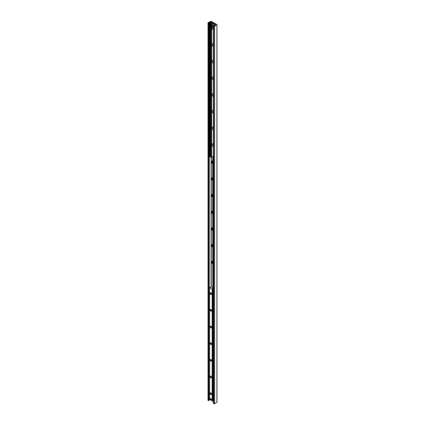 <?xml version="1.0" encoding="UTF-8"?>
<svg xmlns="http://www.w3.org/2000/svg" width="425" height="425" viewBox="0 0 425 425"><rect width="100%" height="100%" fill="white"/><g stroke="black" fill="none" stroke-linecap="round" stroke-linejoin="round"><path stroke-width="0.64" d="M212.697 262.884A1.663 0.956 60 0 1 212.149 261.317M212.697 246.197A1.663 0.956 60 0 1 212.149 244.63M212.697 229.516A1.663 0.956 60 0 1 212.149 227.949M212.697 212.829A1.663 0.956 60 0 1 212.149 211.262M212.697 196.148A1.663 0.956 60 0 1 212.149 194.581M212.697 179.462A1.663 0.956 60 0 1 212.149 177.894M212.697 162.78A1.663 0.956 60 0 1 212.149 161.213M213.419 146.71A1.663 0.956 60 0 1 213.323 146.662A1.663 0.956 60 0 1 212.149 144.627A1.663 0.956 60 0 1 213.323 143.947A1.663 0.956 60 0 1 213.419 144.011M213.419 144.288A0.845 0.489 -120 0 0 213.419 145.1M213.419 144.33A0.845 0.489 -120 0 0 213.419 144.93M213.419 130.029A1.663 0.956 60 0 1 213.323 129.976A1.663 0.956 60 0 1 212.149 127.946A1.663 0.956 60 0 1 213.323 127.266A1.663 0.956 60 0 1 213.419 127.325M213.419 127.606A0.845 0.489 -120 0 0 213.419 128.414M213.419 127.649A0.845 0.489 -120 0 0 213.419 128.249M213.419 113.342A1.663 0.956 60 0 1 213.323 113.294A1.663 0.956 60 0 1 212.149 111.26A1.663 0.956 60 0 1 213.323 110.58A1.663 0.956 60 0 1 213.419 110.643M213.419 110.92A0.845 0.489 -120 0 0 213.419 111.733M213.419 110.962A0.845 0.489 -120 0 0 213.419 111.562M213.419 96.661A1.663 0.956 60 0 1 213.323 96.608A1.663 0.956 60 0 1 212.149 94.578A1.663 0.956 60 0 1 213.323 93.898A1.663 0.956 60 0 1 213.419 93.957M213.419 94.238A0.845 0.489 -120 0 0 213.419 95.046M213.419 94.281A0.845 0.489 -120 0 0 213.419 94.881M213.419 79.974A1.663 0.956 60 0 1 213.323 79.927A1.663 0.956 60 0 1 212.149 77.892A1.663 0.956 60 0 1 213.323 77.212A1.663 0.956 60 0 1 213.419 77.276M213.419 77.552A0.845 0.489 -120 0 0 213.419 78.365M213.419 77.594A0.845 0.489 -120 0 0 213.419 78.195M213.419 63.293A1.663 0.956 60 0 1 213.323 63.24A1.663 0.956 60 0 1 212.149 61.211A1.663 0.956 60 0 1 213.323 60.531A1.663 0.956 60 0 1 213.419 60.589M213.419 60.871A0.845 0.489 -120 0 0 213.419 61.678M213.419 60.913A0.845 0.489 -120 0 0 213.419 61.513M213.419 46.607A1.663 0.956 60 0 1 213.323 46.559A1.663 0.956 60 0 1 212.149 44.524A1.663 0.956 60 0 1 213.323 43.844A1.663 0.956 60 0 1 213.419 43.908M213.419 44.184A0.845 0.489 -120 0 0 213.419 44.997M213.419 44.227A0.845 0.489 -120 0 0 213.419 44.827M213.419 29.925A1.663 0.956 60 0 1 213.323 29.872A1.663 0.956 60 0 1 212.234 28.406A1.663 0.956 60 0 1 212.495 27.078M212.08 26.913A1.53 0.887 -120 0 0 212.867 27.003A1.663 0.956 60 0 1 213.323 27.163A1.663 0.956 60 0 1 213.419 27.221M213.419 27.503A0.845 0.489 -120 0 0 213.419 28.31M213.419 27.545A0.845 0.489 -120 0 0 213.419 28.146M216.877 24.629L214.492 26.276A0.51 0.298 180 0 1 213.775 26.276L213.419 26.01L214.211 25.803A0.637 0.367 0 0 0 214.726 25.505L215.305 24.868A0.51 0.298 0 0 0 215.305 24.453L211.337 22.158A0.51 0.298 0 0 0 210.614 22.158L209.509 22.493A0.637 0.367 0 0 0 208.988 22.791L208.887 23.125L208.176 23.046A0.51 0.298 180 0 1 208.176 22.626L211.028 21.25L216.877 24.629M216.877 402.103L214.492 403.75A0.51 0.298 180 0 1 213.775 403.75L213.493 403.378M211.682 155.991L211.682 26.626M211.682 24.151L211.682 22.36M212.08 401.051A1.53 0.887 -120 0 0 212.867 401.142L213.408 400.828M213.419 157.664L212.383 157.882L210.864 157.006L211.523 156.039L211.528 26.446M211.528 24.241L211.528 22.27M211.034 399.548A0.51 0.298 0 0 0 210.614 399.633L209.509 399.967A0.637 0.367 0 0 0 208.988 400.265L208.887 400.6L208.176 400.52A0.51 0.298 180 0 1 208.022 400.308L208.022 22.833M210.848 392.886L210.848 392.886A1.02 0.59 60 0 1 211.57 394.134A1.02 0.59 60 0 1 210.848 394.554A1.02 0.59 60 0 1 210.125 393.3A1.02 0.59 60 0 1 210.848 392.886M211.002 392.992A0.627 0.361 -120 0 0 211.438 394.103A0.627 0.361 -120 0 0 211.554 393.943M210.848 376.199L210.848 376.199A1.02 0.59 60 0 1 211.57 377.453A1.02 0.59 60 0 1 210.848 377.868A1.02 0.59 60 0 1 210.125 376.619A1.02 0.59 60 0 1 210.848 376.199M211.002 376.311A0.627 0.361 -120 0 0 211.438 377.416A0.627 0.361 -120 0 0 211.554 377.262M210.848 359.518L210.848 359.518A1.02 0.59 60 0 1 211.57 360.767A1.02 0.59 60 0 1 210.848 361.186A1.02 0.59 60 0 1 210.125 359.933A1.02 0.59 60 0 1 210.848 359.518M211.002 359.624A0.627 0.361 -120 0 0 211.438 360.735A0.627 0.361 -120 0 0 211.554 360.575M210.848 342.832L210.848 342.832A1.02 0.59 60 0 1 211.57 344.085A1.02 0.59 60 0 1 210.848 344.5A1.02 0.59 60 0 1 210.125 343.251A1.02 0.59 60 0 1 210.848 342.832M211.002 342.943A0.627 0.361 -120 0 0 211.438 344.048A0.627 0.361 -120 0 0 211.554 343.894M210.848 326.15L210.848 326.15A1.02 0.59 60 0 1 211.57 327.399A1.02 0.59 60 0 1 210.848 327.818A1.02 0.59 60 0 1 210.125 326.565A1.02 0.59 60 0 1 210.848 326.15M211.002 326.257A0.627 0.361 -120 0 0 211.438 327.367A0.627 0.361 -120 0 0 211.554 327.207M210.848 309.464L210.848 309.464A1.02 0.59 60 0 1 211.57 310.717A1.02 0.59 60 0 1 210.848 311.132A1.02 0.59 60 0 1 210.125 309.883A1.02 0.59 60 0 1 210.848 309.464M211.002 309.575A0.627 0.361 -120 0 0 211.438 310.68A0.627 0.361 -120 0 0 211.554 310.526M210.848 292.783L210.848 292.783A1.02 0.59 60 0 1 211.57 294.031A1.02 0.59 60 0 1 210.848 294.451A1.02 0.59 60 0 1 210.125 293.197A1.02 0.59 60 0 1 210.848 292.783M211.002 292.889A0.627 0.361 -120 0 0 211.438 293.999A0.627 0.361 -120 0 0 211.554 293.84M212.697 287.353L211.352 286.578L211.129 287.348L209.488 287.592L212.176 289.17L212.697 288.24M209.52 398.082L212.176 399.697L212.59 399.033M212.697 263.952A1.663 0.956 60 0 1 211.793 262.496A1.663 0.956 60 0 1 212.086 261.306A1.663 0.956 60 0 1 212.697 261.285M212.202 261.253A1.663 0.956 -120 0 0 212.697 263.617M212.697 247.27A1.663 0.956 60 0 1 211.793 245.815A1.663 0.956 60 0 1 212.086 244.625A1.663 0.956 60 0 1 212.697 244.603M212.202 244.572A1.663 0.956 -120 0 0 212.697 246.93M212.697 230.584A1.663 0.956 60 0 1 211.793 229.128A1.663 0.956 60 0 1 212.086 227.938A1.663 0.956 60 0 1 212.697 227.917M212.202 227.885A1.663 0.956 -120 0 0 212.697 230.249M212.697 213.903A1.663 0.956 60 0 1 211.793 212.447A1.663 0.956 60 0 1 212.086 211.257A1.663 0.956 60 0 1 212.697 211.236M212.202 211.204A1.663 0.956 -120 0 0 212.697 213.562M212.697 197.216A1.663 0.956 60 0 1 211.793 195.76A1.663 0.956 60 0 1 212.086 194.57A1.663 0.956 60 0 1 212.697 194.549M212.202 194.517A1.663 0.956 -120 0 0 212.697 196.881M212.697 180.535A1.663 0.956 60 0 1 211.793 179.079A1.663 0.956 60 0 1 212.086 177.889A1.663 0.956 60 0 1 212.697 177.868M212.202 177.836A1.663 0.956 -120 0 0 212.697 180.195M212.697 163.848A1.663 0.956 60 0 1 211.793 162.393A1.663 0.956 60 0 1 212.086 161.202A1.663 0.956 60 0 1 212.697 161.181M212.202 161.149A1.663 0.956 -120 0 0 212.697 163.513M212.925 159.572L212.925 399.675L212.697 159.439M212.877 159.125L213.419 158.817M213.419 399.596L212.925 399.675M209.201 157.006L209.249 157.447L209.201 157.006L211.507 156.039A0.499 0.287 -60 0 1 211.772 156.018L213.419 156.963M209.249 157.447L209.249 397.55L209.02 157.319M209.429 157.133L211.363 156.219M212.383 157.882L213.419 157.925M212.383 158.143L210.864 157.006M213.106 159.258L213.419 159.077M211.517 156.044L213.419 157.133M213.419 400.451L213.084 400.589L211.028 399.399L211.252 399.218M213.084 400.589A1.466 0.85 60 0 1 212.059 401.041A1.466 0.85 60 0 1 211.028 399.399L211.028 399.351M211.028 399.038L211.028 399.091A1.466 0.85 60 0 1 211.034 399.043L213.419 400.138M213.419 26.313L213.084 26.451L211.028 25.266L211.252 25.08M213.084 26.451A1.466 0.85 60 0 1 212.059 26.902A1.466 0.85 60 0 1 211.028 25.266L211.028 25.213M213.175 26.143A1.53 0.887 -120 0 0 212.452 24.698A1.53 0.887 -120 0 0 211.337 24.347A1.53 0.887 -120 0 0 211.028 24.9L213.084 26.143L213.419 25.999L213.419 403.484M211.028 24.9L211.028 24.953A1.466 0.85 60 0 1 212.059 24.501A1.466 0.85 60 0 1 213.084 26.143M216.877 402.374L216.877 24.9M214.492 403.75L214.492 26.276M213.775 403.75L213.775 26.276M213.493 403.585L213.493 26.116M215.305 24.868L215.305 24.453M211.337 155.98L211.337 26.169M212.511 23.672L213.308 23.742L214.365 25.776A1.53 0.887 60 0 0 213.276 23.747A1.53 0.887 60 0 0 212.511 23.672L211.337 24.347L211.337 22.158M210.614 399.633L210.614 398.799M210.614 156.193L210.614 22.158M210.2 399.867L210.2 398.56M210.2 156.427L210.2 22.392M210.062 399.909L210.062 398.48M210.062 156.506L210.062 22.435M209.509 399.967L209.509 398.156M209.509 156.83L209.509 22.493M208.988 400.265L208.988 22.791M208.887 400.6L208.887 23.125M208.452 400.679L208.452 23.205M208.176 400.52L208.176 23.046M209.52 287.635L209.52 398.167M212.176 289.17L212.176 399.697M212.319 289.17L212.319 399.697M212.394 289.127L212.394 399.659M212.42 289.096L212.42 399.627M212.59 288.543L212.59 399.075M211.097 286.87L211.097 157.399M211.097 156.634L211.097 156.172M211.278 157.505L211.278 286.562M211.007 399.378C211.209 400.573 211.831 401.163 212.867 401.142A1.53 0.887 -120 0 0 213.175 400.589M213.175 400.276A1.53 0.887 -120 0 0 213.047 399.744M212.92 399.67A1.466 0.85 60 0 1 213.084 400.276M211.007 25.24C211.209 26.435 211.831 27.025 212.867 27.003A1.53 0.887 -120 0 0 213.175 26.451M214.359 25.596A1.466 0.85 -120 0 0 213.323 23.773A1.466 0.85 -120 0 0 213.297 23.763M216.978 402.236L216.978 24.762M209.488 287.592L209.488 398.124M212.59 288.522L212.59 399.054M212.867 27.003L213.419 26.685M211.337 24.347L211.007 24.921"/></g></svg>
